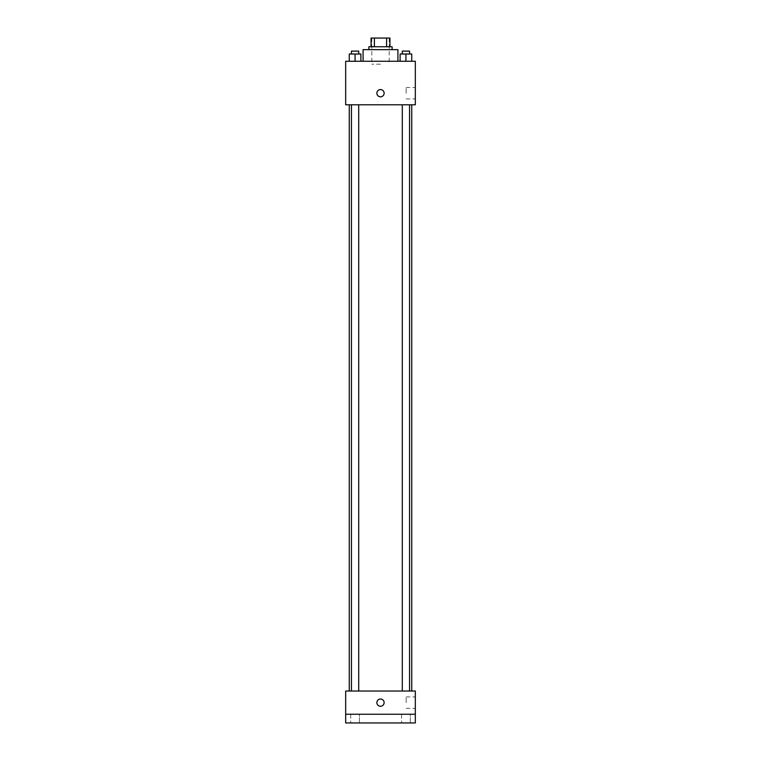 <?xml version="1.0" encoding="UTF-8"?>
<svg xmlns="http://www.w3.org/2000/svg" width="761" height="761" viewBox="0 0 761 761"><rect width="100%" height="100%" fill="white"/><g stroke="black" fill="none" stroke-linecap="round" stroke-linejoin="round"><path stroke-width="0.57" stroke-dasharray="3.81 2.85" d="M380.5 64.171L371.796 64.171L380.5 64.171M380.5 38.05L371.796 38.05L380.5 38.05M386.607 46.754L386.607 38.05L389.936 38.05L389.936 46.754L374.393 46.754L389.936 46.754M386.607 38.05L371.064 38.05M374.393 46.754L371.064 46.754L374.393 46.754L374.393 38.05M392.105 46.754L368.895 46.754M368.895 49.655L392.105 49.655L368.895 49.655M363.083 49.655L397.917 49.655M380.5 61.27L363.083 61.27L380.5 61.27M349.27 61.27L360.885 61.27L349.27 61.27L360.885 61.27L349.27 61.27L360.885 61.27L355.073 61.27L355.073 54.012L349.27 54.012L358.707 54.012L349.27 54.012L349.27 61.27L355.073 61.27L349.27 61.27L349.27 54.012L349.27 61.27L360.885 61.27L355.073 61.27L355.073 54.012L360.885 54.012L351.449 54.012L360.885 54.012L360.885 61.27L360.885 54.012M400.115 61.27L411.73 61.27L400.115 61.27L411.73 61.27L400.115 61.27L411.73 61.27L405.927 61.27L405.927 54.012L400.115 54.012L409.551 54.012L400.115 54.012L400.115 61.27L405.927 61.27L400.115 61.27L400.115 54.012L400.115 61.27L411.73 61.27L405.927 61.27L405.927 54.012L411.73 54.012L402.293 54.012L411.73 54.012L411.73 61.27L411.73 54.012M415.325 61.27L345.675 61.27L345.675 104.799L415.325 104.799L415.325 61.27M345.675 93.194L345.675 89.56L345.675 93.194M380.5 104.799L349.27 104.799L380.5 104.799M405.927 104.799L402.293 104.799L405.927 104.799M355.073 104.799L358.707 104.799L355.073 104.799M415.325 93.194L415.325 87.486L415.325 93.194M380.5 89.56A3.624 3.624 0 0 0 377.361 95.001A3.624 3.624 0 0 0 383.639 95.001A3.624 3.624 0 0 0 380.5 89.56A3.624 3.624 0 0 0 377.361 95.001A3.624 3.624 0 0 0 383.639 95.001A3.624 3.624 0 0 0 380.5 89.56M380.5 96.818A3.624 3.624 0 0 1 377.361 91.377A3.624 3.624 0 0 1 383.639 91.377A3.624 3.624 0 0 1 380.5 96.818M406.155 93.194L406.155 87.486L406.155 93.194M380.5 691.026L349.27 691.026L380.5 691.026M405.927 691.026L402.293 691.026L405.927 691.026M355.073 691.026L358.707 691.026L355.073 691.026M415.325 691.026L345.675 691.026L345.675 714.246L415.325 714.246L415.325 691.026M415.325 714.246L415.325 722.95L345.675 722.95L345.675 714.246L415.325 714.246L345.675 714.246M345.675 702.631L345.675 706.265L345.675 702.631M415.325 702.631L415.325 696.924L415.325 702.631M380.5 699.007A3.624 3.624 0 0 0 377.361 704.448A3.624 3.624 0 0 0 383.639 704.448A3.624 3.624 0 0 0 380.5 699.007A3.624 3.624 0 0 0 377.361 704.448A3.624 3.624 0 0 0 383.639 704.448A3.624 3.624 0 0 0 380.5 699.007M380.5 706.265A3.624 3.624 0 0 1 377.361 700.824A3.624 3.624 0 0 1 383.639 700.824A3.624 3.624 0 0 1 380.5 706.265M406.155 702.631L406.155 696.924L406.155 702.631M359.43 714.246L350.726 714.246L359.43 714.246L350.726 714.246L359.43 714.246L359.43 722.95L350.726 722.95L359.43 722.95L350.726 722.95L359.43 722.95L359.43 714.246M410.274 714.246L401.57 714.246L410.274 714.246L401.57 714.246L410.274 714.246L410.274 722.95L401.57 722.95L410.274 722.95L401.57 722.95L410.274 722.95L410.274 714.246M402.293 54.012L402.293 51.111L409.551 51.111L402.293 51.111L409.551 51.111L409.551 54.012M405.927 61.27L405.927 54.012M351.449 54.012L351.449 51.111L358.707 51.111L351.449 51.111L358.707 51.111L358.707 54.012M355.073 61.27L355.073 54.012M371.796 38.05L371.796 64.171M389.204 38.05L389.204 64.171M406.155 98.901L415.325 98.901M406.155 87.486L415.325 87.486M358.707 691.026L358.707 104.799M351.449 691.026L351.449 104.799M409.551 691.026L409.551 104.799M402.293 691.026L402.293 104.799M406.155 708.339L415.325 708.339M406.155 696.924L415.325 696.924M350.726 714.246L350.726 722.95L350.726 714.246M401.57 714.246L401.57 722.95L401.57 714.246"/><path stroke-width="1.14" d="M374.393 46.754L374.393 38.05L371.064 38.05L371.064 46.754L371.064 38.05M374.393 38.05L389.936 38.05L389.936 46.754M386.607 46.754L386.607 38.05M368.895 49.655L368.895 46.754L392.105 46.754L392.105 49.655M397.917 61.27L397.917 49.655L363.083 49.655L363.083 61.27M345.675 61.27L415.325 61.27L415.325 104.799L345.675 104.799L345.675 61.27M380.5 96.818A3.624 3.624 0 0 1 377.361 91.377A3.624 3.624 0 0 1 383.639 91.377A3.624 3.624 0 0 1 380.5 96.818M345.675 691.026L415.325 691.026L415.325 722.95L345.675 722.95L345.675 691.026M380.5 706.265A3.624 3.624 0 0 1 377.361 700.824A3.624 3.624 0 0 1 383.639 700.824A3.624 3.624 0 0 1 380.5 706.265M345.675 714.246L415.325 714.246M400.115 61.27L400.115 54.012L411.73 54.012L411.73 61.27L411.73 54.012M405.927 61.27L405.927 54.012M409.551 54.012L409.551 51.111L402.293 51.111L402.293 54.012M349.27 61.27L349.27 54.012L360.885 54.012L360.885 61.27L360.885 54.012M355.073 61.27L355.073 54.012M358.707 54.012L358.707 51.111L351.449 51.111L351.449 54.012M411.73 691.026L411.73 104.799M349.27 691.026L349.27 104.799M402.293 104.799L402.293 691.026M409.551 104.799L409.551 691.026M358.707 691.026L358.707 104.799M351.449 691.026L351.449 104.799"/></g></svg>
